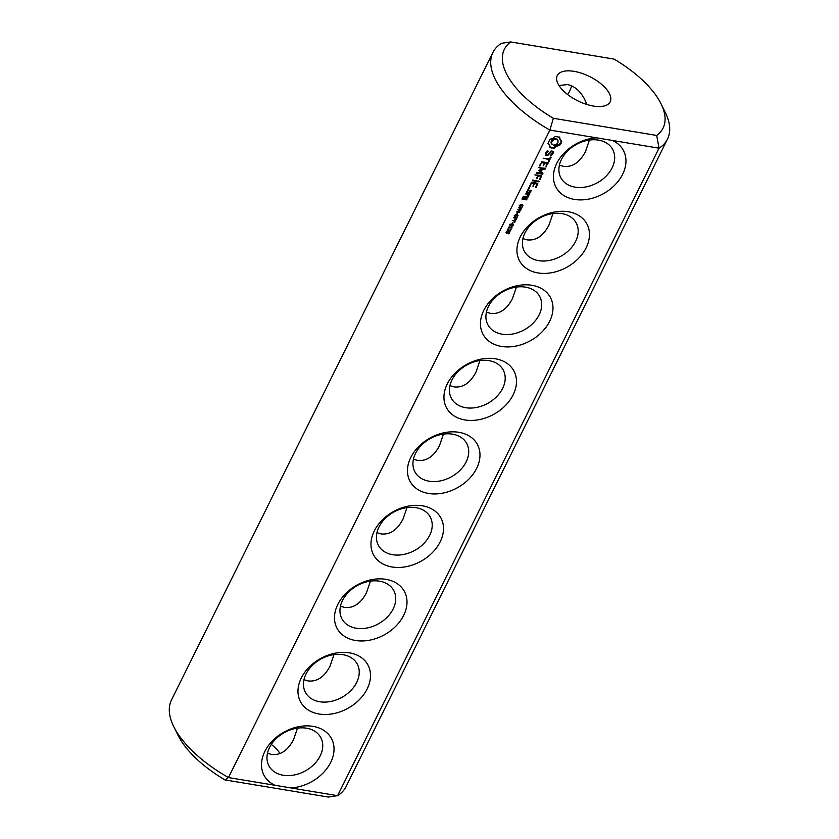 <?xml version="1.0" encoding="UTF-8"?>
<svg xmlns="http://www.w3.org/2000/svg" width="839" height="839" viewBox="0 0 839 839"><rect width="100%" height="100%" fill="white"/><g stroke="black" fill="none" stroke-linecap="round" stroke-linejoin="round"><path stroke-width="1.26" d="M173.736 726.605A97.45 44.561 -153.6 0 0 228.46 777.564L549.881 130.076A97.45 44.561 -153.6 0 1 492.923 52.427A97.45 44.561 -153.6 0 1 501.407 43.324L510.72 41.95L614.054 59.097A88.598 40.513 -153.6 0 1 661.038 103.826A88.598 40.513 -153.6 0 1 656.706 135.446L659.014 148.188L337.593 795.676L328.28 797.05L224.946 779.903A88.598 40.513 -153.6 0 1 177.962 735.174L173.736 726.605A97.45 44.561 -153.6 0 1 171.502 699.915L492.923 52.427M510.72 41.95A88.598 40.513 -153.6 0 0 553.373 118.289L549.881 130.076L596.644 137.837A38.395 28.39 150.8 0 0 555.187 167.066A38.395 28.39 150.8 0 0 574.516 199.42A38.395 28.39 150.8 0 0 620.587 177.91A38.395 28.39 150.8 0 0 612.25 140.428L659.014 148.188A97.45 44.561 -153.6 0 0 667.498 139.085A97.45 44.561 -153.6 0 0 665.264 112.395L661.038 103.826M224.946 779.903L228.46 777.564L290.934 787.936A38.395 28.39 150.8 0 0 333.492 744.057A38.395 28.39 150.8 0 0 279.293 735.058A38.395 28.39 150.8 0 0 275.119 785.314M290.934 787.936L337.593 795.676A97.45 44.561 -153.6 0 0 346.077 786.573L667.498 139.085M319.072 714.01A38.395 28.39 150.8 0 0 370.366 672.868A38.395 28.39 150.8 0 0 313.325 663.397A38.395 28.39 150.8 0 0 319.072 714.01M355.568 640.493A38.395 28.39 150.8 0 0 406.852 599.35A38.395 28.39 150.8 0 0 349.811 589.89A38.395 28.39 150.8 0 0 355.568 640.493M392.054 566.986A38.395 28.39 150.8 0 0 443.349 525.843A38.395 28.39 150.8 0 0 386.307 516.373A38.395 28.39 150.8 0 0 392.054 566.986M428.551 493.468A38.395 28.39 150.8 0 0 479.835 452.326A38.395 28.39 150.8 0 0 422.804 442.866A38.395 28.39 150.8 0 0 428.551 493.468M508.34 233.798L506.41 233.19L506.557 231.816L507.364 233.284L507.994 231.952L509.619 232.162L509.294 233.326L508.119 233.41M506.242 232.004L507.364 233.284M508.979 231.732L509.567 232.067M507.438 230.956L508.067 228.89L509.682 230.756L511.077 229.467L510.269 231.008L508.948 230.882L508.224 229.362L507.228 230.578M508.203 228.575L509.252 230.526M508.759 228.198L509.231 226.54L509.252 227.212L511.968 226.991L511.916 228.061L508.57 227.862M512.598 225.943L510.091 225.534L510.867 223.982L512.241 223.94L513.374 224.401L512.419 225.628M509.976 225.313L510.081 224.684M513.374 224.401L513.384 225.24L512.902 224.37L512.105 225.083M512.524 223.363L513.132 222.125L512.304 222.975M514.737 222.387L514.884 221.265L512.272 220.405L515.083 220.867L515.985 219.881L514.527 221.999M516.037 219.766L516.404 218.213L515.503 218.056L514.863 219.346L515.125 217.993L513.594 217.741L516.971 217.878L515.828 219.378M515.628 216.787L514.485 216.452L515.429 214.469L515.954 214.564L515.156 216.452L516.897 214.941L518.062 215.266L517.191 217.102L517.401 215.266L515.429 216.441M514.569 215.665L515.156 216.452M517.663 215.518L517.17 214.847M517.086 214.176L517.694 212.938L516.866 213.788M519.635 212.508L516.457 211.984L520.243 210.568L517.579 209.729L520.757 210.253L517.223 211.711L519.393 212.078M520.558 209.572L519.477 209.205L519.781 207.873L518.785 207.285L521.973 207.81L520.988 209.351L520.337 209.184M520.62 206.719L519.477 206.384L520.421 204.401L520.956 204.496L520.149 206.384L521.9 204.873L523.064 205.198L522.183 207.034L522.393 205.198L520.432 206.373M519.561 205.586L520.149 206.384M522.666 205.45L522.162 204.779M527.888 197.427L525.78 196.704L524.365 198.738L522.854 198.486L524.396 196.861L523.515 196.326L522.11 199.137L526.294 199.829L527.658 197.008M529.461 194.27L526.147 193.337L525.791 194.05L527.353 194.312L527.385 196.588L528.57 196.053L528.381 194.48L529.22 193.84M526.462 192.697L529.577 193.211L531.181 190.81L527.867 189.876L526.462 192.697M529.619 188.356L528.318 188.586L529.273 187.642L529.619 188.356L529.231 187.653M536.257 187.296L537.82 183.311L531.632 182.283L529.503 186.583L531.664 183.059L533.992 183.447L532.964 186.373L534.768 183.573L537.086 183.961L535.492 187.17L536.257 187.296L535.817 186.499M539.152 181.465L532.786 180.028L532.429 180.742L538.575 181.759L538.911 181.046M540.075 179.619L541.637 175.634L534.894 174.9L537.799 175.77L536.771 178.697L538.575 175.896L540.893 176.284L539.299 179.494L540.075 179.619L539.634 178.822M539.938 170.6L545.109 169.038L545.256 168.335L538.512 167.601L543.483 168.817L538.795 170.401L541.323 173.201L536.561 172.415L536.205 173.128L542.372 174.155L542.896 173.516L539.603 169.992M548.245 163.154L541.847 161.717L539.718 166.017L541.868 162.493L544.207 162.881L543.169 165.818L544.972 163.018L547.29 163.395L545.895 167.045L548.014 162.745M550.426 157.082L549.535 158.875L543.179 158.204L549.178 159.588L548.507 161.791L551.192 157.208L550.426 157.082M553.079 151.314L551.066 150.978L547.51 154.775L546.451 154.607L546.325 153.527L548.234 151.24L547.752 150.779L545.465 153.61L545.654 155.246L547.689 155.582L551.254 151.786L552.303 151.964L552.419 153.044L550.51 155.32L551.003 155.792L553.289 152.992L553.079 151.314M561.731 141.214L560.022 139.61L559.781 137.239L555.303 136.495L552.911 138.425L549.996 139.264L547.93 143.417L549.639 145.032L549.891 147.402L554.359 148.136L556.75 146.206L559.676 145.367L561.731 141.214M465.037 419.961A38.395 28.39 150.8 0 0 516.331 378.819A38.395 28.39 150.8 0 0 459.29 369.349A38.395 28.39 150.8 0 0 465.037 419.961M501.533 346.444A38.395 28.39 150.8 0 0 552.828 305.302A38.395 28.39 150.8 0 0 495.786 295.842A38.395 28.39 150.8 0 0 501.533 346.444M538.019 272.937A38.395 28.39 150.8 0 0 589.314 231.795A38.395 28.39 150.8 0 0 532.272 222.325A38.395 28.39 150.8 0 0 538.019 272.937M596.644 137.837L612.25 140.428M553.373 118.289L656.706 135.446M575.114 187.16A29.533 21.845 150.8 0 0 606.115 176.127A29.533 21.845 150.8 0 0 612.564 149.227A29.533 21.845 150.8 0 0 576.131 144.57A29.533 21.845 150.8 0 0 561.008 178.036A29.533 21.845 150.8 0 0 575.114 187.16M283.173 775.257A29.533 21.845 150.8 0 0 314.185 764.224A29.533 21.845 150.8 0 0 320.634 737.324A29.533 21.845 150.8 0 0 284.201 732.667A29.533 21.845 150.8 0 0 269.078 766.133A29.533 21.845 150.8 0 0 283.173 775.257M319.669 701.74A29.533 21.845 150.8 0 0 350.671 690.717A29.533 21.845 150.8 0 0 357.131 663.817A29.533 21.845 150.8 0 0 320.697 659.15A29.533 21.845 150.8 0 0 305.564 692.626A29.533 21.845 150.8 0 0 319.669 701.74M356.156 628.233A29.533 21.845 150.8 0 0 387.167 617.2A29.533 21.845 150.8 0 0 393.617 590.299A29.533 21.845 150.8 0 0 357.183 585.643A29.533 21.845 150.8 0 0 342.06 619.109A29.533 21.845 150.8 0 0 356.156 628.233M392.652 554.715A29.533 21.845 150.8 0 0 423.653 543.693A29.533 21.845 150.8 0 0 430.113 516.793A29.533 21.845 150.8 0 0 393.68 512.126A29.533 21.845 150.8 0 0 378.546 545.602A29.533 21.845 150.8 0 0 392.652 554.715M429.138 481.208A29.533 21.845 150.8 0 0 460.15 470.176A29.533 21.845 150.8 0 0 466.599 443.275A29.533 21.845 150.8 0 0 430.166 438.619A29.533 21.845 150.8 0 0 415.043 472.084A29.533 21.845 150.8 0 0 429.138 481.208M507.857 232.927L505.927 232.319M509.137 231.302L508.812 232.455M509.787 230.138L508.465 230.022L508.948 230.882M508.392 229.037L508.759 229.655L508.392 229.037M511.916 228.061L511.496 227.306M512.881 223.531L512.902 224.37M510.741 225.114L509.609 224.663M515.146 215.927L514.192 215.864M517.579 214.406L517.432 215.235M520.453 210.862L520.044 210.138M520.075 208.701L519.205 208.586M520.138 205.859L519.194 205.796M522.571 204.328L522.435 205.167M526.84 199.546L526.41 198.759M526.902 197.585L527.217 196.934M526.294 199.829L525.812 198.979M522.099 198.35L522.844 198.476L522.424 197.71M524.365 198.728L525.12 198.853L524.69 198.077M523.546 197.102L523.2 196.494M523.851 197.155L523.41 196.378M528.906 194.564L528.434 193.715M528.381 194.48L528.811 195.56M528.57 196.053L528.329 194.7M527.353 194.312L526.882 193.452M526.452 191.9L527.196 192.026L526.777 191.261M529.577 193.211L529.105 192.351M530.133 192.918L529.692 192.141M530.185 190.956L530.51 190.317M529.21 188.733L528.727 187.863M528.675 188.848L528.318 188.219M537.044 183.888L537.359 183.227M537.086 183.961L536.603 183.101M534.768 183.573L534.286 182.724L533.95 183.374M533.531 186.069L533.09 185.272M530.07 186.268L529.64 185.492M531.664 183.059L531.318 182.441M533.992 183.447L533.52 182.598M538.575 181.759L538.093 180.909M540.851 176.2L541.176 175.55M540.893 176.284L540.41 175.424M538.575 175.896L538.093 175.047M537.338 178.392L536.897 177.595M537.757 175.697L538.082 175.036M537.799 175.77L537.327 174.911M542.938 173.851L542.571 173.201M545.109 169.038L544.658 168.23M544.501 168.209L543.336 168.555M542.372 174.155L542.393 173.023M538.837 170.369L541.889 173.295M543.483 168.817L543.001 167.957M546.472 166.73L546.021 165.944M547.248 163.322L547.573 162.672M547.29 163.395L546.808 162.546M544.972 163.018L544.501 162.158L544.165 162.808M540.285 165.703L539.844 164.926M543.735 165.503L543.294 164.717M541.868 162.493L541.533 161.885M544.207 162.881L543.724 162.032M549.073 161.476L548.633 160.689M549.136 159.515L549.461 158.854M549.178 159.588L548.706 158.728M553.289 152.992L552.702 151.251M552.492 154.596L552.041 153.799M552.408 152.929L552.807 152.121M545.56 154.439L546.441 154.586L545.864 152.813M551.003 155.792L550.667 155.194M546.325 153.527L545.895 152.75M546.944 152.279L546.609 151.691M552.303 151.964L551.821 151.104M551.254 151.786L550.898 151.156M547.689 155.582L547.217 154.733M561.553 142.252L561.165 140.837M560.022 139.61L559.256 136.977M561.134 143.322L561.06 141.392M559.707 138.487L559.225 137.617M560.504 144.371L560.022 143.5L560.651 142.452M559.676 145.367L559.194 144.497L560.022 143.5M558.187 145.629L557.694 144.759L559.194 144.497M556.75 146.206L556.267 145.336L557.694 144.759M555.449 147.056L554.967 146.185L556.267 145.336M554.359 148.136L553.876 147.276L554.967 146.185M553.121 148.241L552.628 147.381L553.876 147.276M551.936 148.146L551.454 147.286L552.628 147.381M550.856 147.863L550.363 147.003L551.454 147.286M549.639 145.032L548.958 144.098M465.635 407.691A29.533 21.845 150.8 0 0 496.636 396.669A29.533 21.845 150.8 0 0 503.096 369.768A29.533 21.845 150.8 0 0 466.662 365.101A29.533 21.845 150.8 0 0 451.529 398.577A29.533 21.845 150.8 0 0 465.635 407.691M502.131 334.184A29.533 21.845 150.8 0 0 533.132 323.151A29.533 21.845 150.8 0 0 539.582 296.251A29.533 21.845 150.8 0 0 503.148 291.594A29.533 21.845 150.8 0 0 488.025 325.06A29.533 21.845 150.8 0 0 502.131 334.184M538.617 260.667A29.533 21.845 150.8 0 0 569.618 249.644A29.533 21.845 150.8 0 0 576.078 222.744A29.533 21.845 150.8 0 0 539.645 218.077A29.533 21.845 150.8 0 0 524.511 251.553A29.533 21.845 150.8 0 0 538.617 260.667M609.041 92.898A29.533 13.508 -153.6 0 1 610.163 101.823A29.533 13.508 -153.6 0 1 577.704 100.795A29.533 13.508 -153.6 0 1 557.264 75.562A29.533 13.508 -153.6 0 1 581.784 73.308A29.533 13.508 -153.6 0 1 609.041 92.898M271.312 744.424A29.533 13.508 -153.6 0 1 280.037 753.527M567.699 94.576A29.533 21.845 150.8 0 0 571.516 85.809M559.414 165.126L563.472 166.342C572.387 167.391 579.707 162.493 585.433 151.66L589.429 140.04M267.473 753.223L271.542 754.439C280.457 755.488 287.777 750.59 293.493 739.757L297.499 728.137M303.97 679.705L308.039 680.922C316.943 681.981 324.263 677.083 329.989 666.239L333.985 654.63M340.456 606.198L344.525 607.415C353.439 608.464 360.76 603.566 366.475 592.733L370.481 581.112M376.952 532.681L381.021 533.898C389.936 534.957 397.246 530.059 402.972 519.215L406.967 507.605M413.438 459.174L417.507 460.391C426.422 461.44 433.742 456.542 439.458 445.708L443.464 434.088M551.139 143.123L551.244 140.931L553.163 139.043L555.775 138.571L558.04 140.637L557.935 142.829L556.016 144.717L553.404 145.199L551.139 143.123M449.935 385.657L454.004 386.873C462.918 387.933 470.228 383.035 475.954 372.191L479.96 360.581M486.431 312.15L490.49 313.367C499.404 314.415 506.725 309.518 512.44 298.684L516.446 287.064M522.917 238.633L526.986 239.849C535.901 240.908 543.211 236.011 548.937 225.167L552.943 213.557M586.996 104.518L584.133 98.331C579.581 90.413 574.023 85.83 567.447 84.592L558.973 85.494M508.13 232.288L507.668 233.336L509.21 232.875L507.952 231.973M508.759 231.522L509.242 232.393L508.56 231.721M510.521 225.303L512.461 225.628L513.101 224.862L511.024 224.296L510.521 225.303L510.112 224.621M521.407 208.145L520.149 207.936L519.855 208.921L521.04 208.838L521.155 207.673M519.54 208.355L520.012 209.089M526.944 197.668L526.263 199.053L525.13 198.864L525.822 197.48L526.944 197.668L526.473 196.819M525.822 197.48L525.476 196.861M530.238 191.051L529.556 192.425L527.207 192.037L527.899 190.652L530.238 191.051L529.755 190.191M527.899 190.652L527.553 190.044M551.622 143.993L550.929 142.095M551.412 142.966L551.244 140.931M551.726 141.801L552.534 140.721L552.041 139.851M552.534 140.721L553.646 139.914L553.163 139.043M553.646 139.914L554.946 139.463L554.453 138.592M554.946 139.463L556.267 139.431L555.775 138.571M556.267 139.431L557.358 139.861L556.876 138.991M557.358 139.861L558.04 140.637M509.567 232.938L509.084 232.078M506.725 232.864L506.357 232.214M506.861 233.557L506.368 232.686M509.189 231.061L508.696 230.19M509.504 231.155L509.021 230.295M515.01 216.871L514.527 216.001M520.054 209.582L519.561 208.712M520.012 206.803L519.519 205.933M509.242 232.393L508.864 231.721M508.549 229.341L509.032 230.211M511.36 226.75L511.853 227.621M517.149 214.543L517.632 215.413M514.412 215.424L514.894 216.294M522.141 204.475L522.624 205.345M519.414 205.356L519.897 206.216M509.913 224.307L510.395 225.177M512.587 223.887L513.069 224.758M519.383 208.072L519.865 208.942"/></g></svg>
